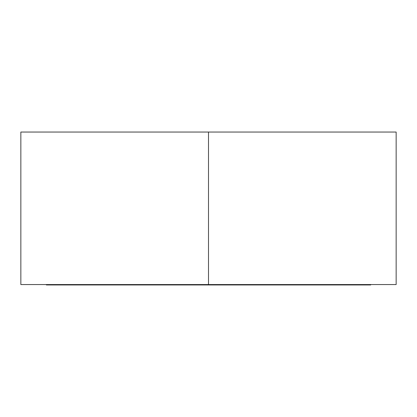 <?xml version="1.0" encoding="UTF-8"?>
<svg xmlns="http://www.w3.org/2000/svg" width="417" height="417" viewBox="0 0 417 417"><rect width="100%" height="100%" fill="white"/><g stroke="black" fill="none" stroke-linecap="round" stroke-linejoin="round"><path stroke-width="0.63" d="M208.5 284.556L396.15 284.556L396.15 132.043L208.5 132.043L208.5 284.556L20.85 284.556L20.85 132.043L208.5 132.043M268.736 284.556L268.736 284.957L370.703 284.957L370.703 284.556M268.736 284.957L233.228 284.957L233.228 284.556M261.084 284.957L261.084 284.556M233.228 284.957L213.165 284.957L213.165 284.556M213.165 284.957L186.112 284.957L186.112 284.556M186.112 284.957L179.779 284.957L179.779 284.556M179.779 284.957L132.851 284.957L132.851 284.556M132.851 284.957L122.843 284.957L122.843 284.556M122.843 284.957L46.37 284.957L46.37 284.556M64.625 284.957L64.625 284.556M101.941 284.957L101.941 284.556M82.712 284.957L82.712 284.556"/></g></svg>
